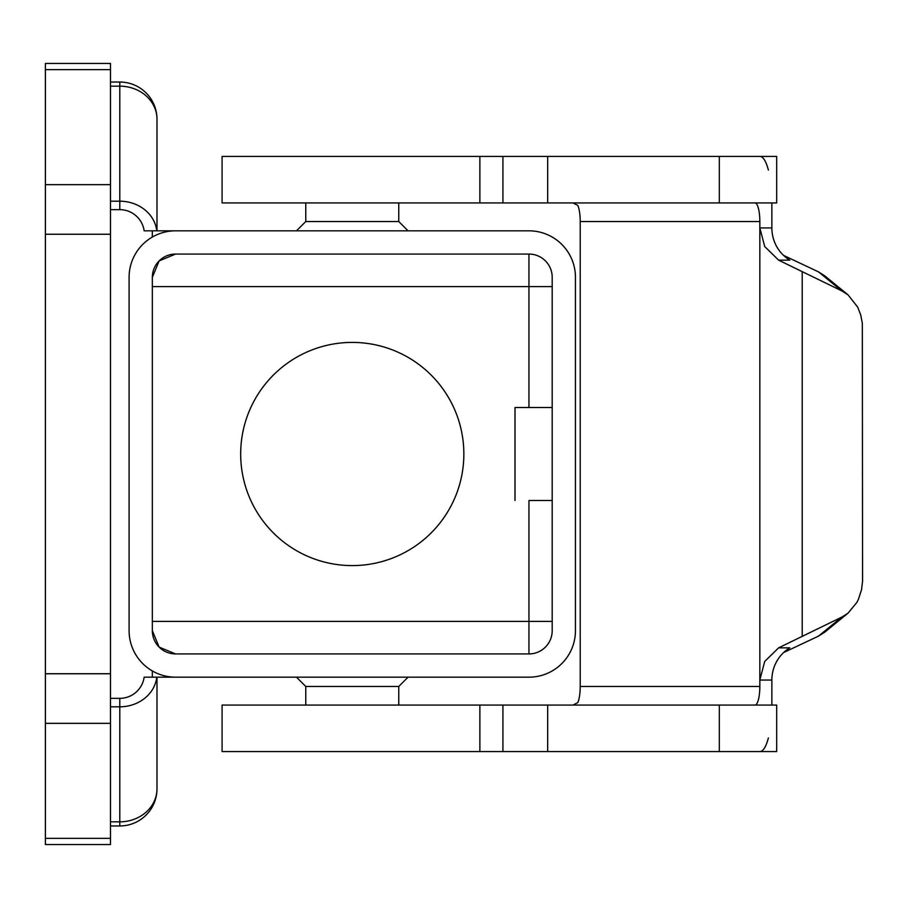 <?xml version="1.0" encoding="UTF-8"?>
<svg xmlns="http://www.w3.org/2000/svg" width="908" height="908" viewBox="0 0 908 908"><rect width="100%" height="100%" fill="white"/><g stroke="black" fill="none" stroke-linecap="round" stroke-linejoin="round"><path stroke-width="1.36" d="M719.318 751.574L222.085 751.574L222.085 705.073L776.68 705.073L776.68 751.574L719.318 751.574L719.318 705.073M398.76 705.073L398.76 686.471L408.067 677.175L528.955 677.175L152.34 677.175L152.34 670.944M156.789 677.175A37.194 33.063 180 0 1 146.097 697.117A37.194 33.063 180 0 1 119.788 706.81L119.788 821.831A37.194 33.063 0 0 0 146.097 812.149A37.194 33.063 0 0 0 156.993 788.768L156.993 677.175L296.473 677.175L305.769 686.471L305.769 705.073M398.76 202.927L398.76 221.529L305.769 221.529L296.473 230.825L156.993 230.825L156.993 119.232A37.194 33.063 180 0 0 146.097 95.851A37.194 33.063 180 0 0 119.788 86.169L119.788 201.19A37.194 33.063 0 0 1 146.097 210.883A37.194 33.063 0 0 1 156.789 230.825M156.993 144.338L156.993 205.719L156.993 144.338M175.584 677.175A46.49 46.49 0 0 1 129.095 630.685L129.095 277.315A46.49 46.49 0 0 1 175.584 230.825L528.955 230.825A46.49 46.49 0 0 1 575.445 277.315L575.445 630.685A46.49 46.49 0 0 1 528.955 677.175M528.955 500.49L552.2 500.49L528.955 500.49L528.955 653.93A23.245 23.245 0 0 0 552.2 630.685L552.2 277.315A23.245 23.245 0 0 0 528.955 254.07L528.955 286.622L552.2 286.622M398.76 221.529L408.067 230.825L528.955 230.825M305.769 221.529L305.769 202.927M759.86 156.426A46.49 12.031 -90 0 1 768.372 170.046M755.013 705.073A18.603 4.812 90 0 0 758.418 699.625A18.603 4.812 90 0 0 759.837 686.471L759.837 680.058L764.706 661.455L778.621 647.847L841.773 617.122L818.528 636.111L824.782 632.138L848.027 613.161L841.773 617.122M572.993 705.073L577.817 702.588A18.603 4.812 90 0 0 578.805 699.625A18.603 4.812 90 0 0 580.223 686.471L580.223 221.529L759.837 221.529A18.603 4.812 90 0 0 758.418 208.375A18.603 4.812 90 0 0 755.013 202.927M572.993 202.927L577.817 205.412A18.603 4.812 -90 0 1 578.805 208.375A18.603 4.812 -90 0 1 580.223 221.529M764.706 246.545L778.621 260.153L789.835 260.153A37.194 35.934 90 0 1 776.68 246.545A37.194 35.934 90 0 1 771.868 227.942L759.837 227.942L764.706 246.545M778.621 647.847L789.835 647.847A37.194 35.934 -90 0 0 776.68 661.455A37.194 35.934 -90 0 0 771.868 680.058L771.868 705.073M848.027 294.839L824.782 275.862L818.528 271.889L841.773 290.878L848.027 294.839L857.651 307.063L860.693 314.849L862.328 323.259L862.566 581.279L861.522 589.837L858.366 599.45L856.891 602.39L848.027 613.161M515.006 500.49L515.006 407.51L545.39 407.51M240.677 454A111.593 111.593 0 0 1 352.27 342.407A111.593 111.593 0 0 1 463.852 454A111.593 111.593 0 0 1 352.27 565.593A111.593 111.593 0 0 1 240.677 454M159.15 260.88L175.584 254.07A23.245 23.245 0 0 0 152.34 277.315L159.15 260.88M159.15 647.12L152.34 630.685A23.245 23.245 0 0 0 175.584 653.93L159.15 647.12M152.34 237.056L152.34 230.825L144.156 230.825A24.607 24.607 0 0 0 119.788 209.657L110.492 209.657M152.34 230.825L175.584 230.825M152.34 630.685L152.34 277.315M175.584 254.07L528.955 254.07M110.492 69.644L110.492 63.435L45.4 63.435L45.4 844.565L110.492 844.565L110.492 69.644L45.4 69.644M110.492 698.343L119.788 698.343A24.607 24.607 0 0 0 144.156 677.175L152.34 677.175M818.528 636.111L783.559 652.591M841.773 290.878L778.621 260.153M783.559 255.409L818.528 271.889M771.868 202.927L771.868 227.942M771.868 680.058L759.837 680.058L759.837 221.529M768.372 737.954A46.49 12.031 -90 0 1 759.86 751.574M719.318 202.927L776.68 202.927L776.68 156.426L222.085 156.426L222.085 202.927L719.318 202.927L719.318 156.426M515.006 407.51L552.2 407.51M528.955 653.93L175.584 653.93M398.76 686.471L305.769 686.471M479.878 705.073L479.878 751.574M759.837 686.471L580.223 686.471M152.34 621.378L552.2 621.378M152.34 286.622L528.955 286.622L528.955 407.51M110.492 86.169L119.788 86.169L119.788 82.038L110.492 82.038M110.492 201.19L119.788 201.19L119.788 209.657M110.492 184.664L45.4 184.664M110.492 234.253L45.4 234.253M110.492 673.747L45.4 673.747M110.492 723.335L45.4 723.335M110.492 838.356L45.4 838.356M802.207 635.782L802.207 272.218M479.878 202.927L479.878 156.426M502.919 156.426L502.919 202.927M119.788 698.343L119.788 706.81L110.492 706.81M110.492 821.831L119.788 821.831L119.788 825.962A37.194 37.194 0 0 0 156.993 788.768M502.919 751.574L502.919 705.073M547.672 751.574L547.672 705.073M547.672 156.426L547.672 202.927M156.993 119.232A37.194 37.194 0 0 0 119.788 82.038M110.492 825.962L119.788 825.962"/></g></svg>
